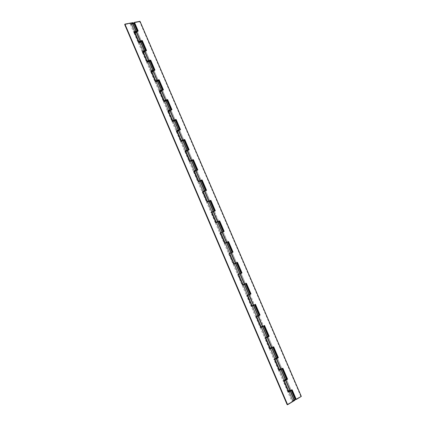 <?xml version="1.0" encoding="UTF-8"?>
<svg xmlns="http://www.w3.org/2000/svg" width="426" height="426" viewBox="0 0 426 426"><rect width="100%" height="100%" fill="white"/><g stroke="black" fill="none" stroke-linecap="round" stroke-linejoin="round"><path stroke-width="0.32" stroke-dasharray="2.13 1.6" d="M177.386 130.707L131.703 24.106L132.843 23.254L132.273 23.137L186.849 150.458L132.273 23.137L131.128 23.989L131.703 24.106L292.992 400.477L292.603 400.861L294.041 400.509L280.729 369.448L294.041 400.509L294.425 400.105L292.609 400.882L294.43 400.126L292.992 400.477L279.855 369.821M280.713 369.417L276.117 358.703L280.713 369.417M276.101 358.665L271.527 347.989L276.101 358.665M271.5 347.925L266.948 337.312L271.5 347.925M266.916 337.238L262.384 326.667L266.916 337.238M262.341 326.566L257.837 316.055L262.341 326.566M257.789 315.948L253.3 305.474L257.789 315.948M253.246 305.346L248.779 294.93L253.246 305.346M248.72 294.787L244.274 284.414L248.72 294.787M244.204 284.254L239.779 273.934L244.204 284.254M239.705 273.758L235.301 263.486L239.705 273.758M235.221 263.295L230.833 253.065L235.221 263.295M230.748 252.863L226.376 242.666L230.748 252.863M226.297 242.485L221.935 232.298L226.297 242.485M221.861 232.133L217.5 221.962L221.861 232.133M217.436 221.813L213.085 211.658L217.436 221.813M213.027 211.525L208.681 201.381L213.027 211.525M208.633 201.269L204.294 191.146L208.633 201.269M204.672 190.773L200.38 180.768L199.118 181.412L199.943 181.061L204.246 191.045L199.911 180.933L204.246 191.045L199.964 181.05L200.374 180.773M199.879 180.853L195.555 170.762L199.879 180.853M195.523 170.688L191.199 160.602L195.523 170.688M191.178 160.559L186.865 150.5L191.178 160.559M279.839 369.789L270.659 348.362M270.632 348.298L261.521 327.035M261.479 326.939L256.974 316.422M256.947 316.369L252.437 305.847M252.378 305.703L253.736 305.208L252.378 305.703L256.809 316.049L256.383 316.332L257.746 315.847L253.3 305.474L257.746 315.847L258.177 315.565L256.809 316.049L247.921 295.298M247.682 295.282L252.288 305.501L251.857 305.767L253.646 305.005L253.214 305.266L248.779 294.93L253.214 305.266L253.646 305L252.288 305.501L243.411 284.781M243.347 284.621L238.922 274.301M238.853 274.142L234.444 263.854M234.364 263.662L229.981 253.433L231.297 252.874L230.839 253.071L235.216 263.279L234.348 263.625L229.981 253.443L234.348 263.625L235.056 263.353L233.89 263.832L235.216 263.279L230.839 253.071L229.555 253.619L232.106 252.527L236.483 262.725L233.075 264.184L237.058 262.491L236.483 262.725L232.106 252.527L232.681 252.283L232.106 252.527L236.483 262.725M229.891 253.23L225.519 243.022M225.445 242.847L221.078 232.665M221.009 232.495L216.637 222.297M216.584 222.175L207.931 201.977L209.203 201.344L207.441 202.1L207.931 201.977L212.228 212.004L213.506 211.397M212.175 211.887L207.813 201.706M207.781 201.631L203.442 191.514M203.399 191.407L199.038 181.231M199.033 181.215L194.709 171.124M194.677 171.05L186.024 150.863M186.008 150.82L177.392 130.718M132.273 23.137L132.859 23.297L132.513 23.76L131.117 23.952L132.273 23.137L135.905 31.615L136.474 31.716L135.33 32.557L131.703 24.106L132.843 23.254L131.932 23.233L131.117 23.952L132.044 24.01L132.832 23.228L132.273 23.137L131.128 23.989L131.703 24.106L135.33 32.557L134.754 32.456L135.905 31.615L132.273 23.137M284.323 380.253L285.74 379.854L283.929 380.631L284.323 380.253L288.855 390.828L284.323 380.253M289.893 390.834L290.282 390.44L288.855 390.828L289.707 390.461L290.266 390.418L289.893 390.834L288.626 391.276L288.855 390.828L288.466 391.217L289.893 390.834L285.345 380.232L289.893 390.834M135.409 32.749L136.554 31.907L135.985 31.806L140.079 41.354L140.644 41.444L139.494 42.275L135.409 32.749L139.494 42.275L139.994 42.105L140.644 41.562L140.234 41.333L139.036 41.892L138.94 42.211L139.494 42.275L138.924 42.185L140.079 41.354L135.985 31.806L134.84 32.642L135.409 32.749L134.834 32.525L135.479 31.971L136.538 31.881L135.409 32.749M143.748 52.212L144.909 51.397L144.35 51.317L148.466 60.923L149.025 60.987L147.854 61.791L143.748 52.212L147.854 61.791L148.36 61.621L149.02 61.094L148.621 60.897L147.343 61.541L147.854 61.791L147.3 61.727L148.466 60.923L144.35 51.317L143.189 52.132L143.748 52.212L143.179 52.094L143.844 51.487L144.899 51.37L143.748 52.212M152.141 71.792L153.317 70.998L152.764 70.945L156.906 80.61L157.455 80.647L156.273 81.43L152.141 71.792L156.273 81.43L156.773 81.254L157.45 80.748L157.061 80.578L155.852 81.132L155.735 81.414L156.273 81.43L155.724 81.393L156.906 80.61L152.764 70.945L151.587 71.738L152.141 71.792L151.592 71.637L152.258 71.121L153.301 70.977L152.141 71.792M160.581 91.489L161.773 90.717L161.23 90.69L165.4 100.414L165.932 100.429L164.74 101.186L160.581 91.489L164.74 101.186L165.405 100.925L165.943 100.456L165.549 100.382L164.335 100.935L164.26 101.223L164.74 101.186L164.196 101.175L165.4 100.414L161.23 90.69L160.038 91.462L161.758 90.701L160.581 91.489M169.074 111.303L170.278 110.558L169.745 110.558L173.941 120.34L174.468 120.329L173.254 121.059L169.074 111.303L173.254 121.059L173.925 120.792L174.452 120.409L174.09 120.302L172.727 121.075L173.941 120.34L169.745 110.558L168.542 111.303L170.267 110.542L169.074 111.303M177.615 131.24L178.835 130.521L178.313 130.548L182.53 140.388L178.313 130.548L177.094 131.267L177.615 131.24L181.822 141.054L177.615 131.24L177.088 131.245L178.824 130.505L177.615 131.24M182.802 140.324L181.822 141.054L182.802 140.324M186.21 151.299L187.445 150.602L185.699 151.352L186.21 151.299L190.443 161.172L186.21 151.299L185.693 151.331L187.44 150.591L186.21 151.299M191.631 160.464L190.443 161.172L191.631 160.464M194.858 171.476L196.109 170.805L194.357 171.556L194.858 171.476L199.118 181.412L194.858 171.476L194.352 171.54L196.104 170.794L194.858 171.476M203.559 191.78L204.826 191.136L203.064 191.892L203.559 191.78L207.845 201.775L203.559 191.78L203.074 191.897L204.821 191.13L203.559 191.78M209.118 201.147L207.845 201.775L209.118 201.157L204.826 191.136M212.313 212.207L213.596 211.589L211.828 212.345L212.313 212.207L216.621 222.265L212.313 212.207L211.834 212.35L213.591 211.584L212.313 212.207M213.596 211.589L217.915 221.658L216.621 222.265L217.91 221.669M221.121 232.761L222.42 232.17L220.647 232.926L221.121 232.761L225.455 242.884L221.121 232.761L220.652 232.926L222.415 232.165L221.121 232.761M226.765 242.303L225.003 243.092L226.776 242.335L226.126 242.618L226.76 242.309L222.42 232.17M238.901 274.248L240.232 273.71L238.901 274.248L243.289 284.499L238.901 274.248M244.183 284.211L242.847 284.733L244.183 284.211L239.779 273.934L244.183 284.211M247.873 295.186L249.221 294.675L247.431 295.436L251.857 305.767M256.899 316.257L258.262 315.772L256.899 316.257L261.346 326.63L256.899 316.257L256.479 316.545L256.899 316.257M262.299 326.46L260.92 326.918L262.299 326.46L257.837 316.055L262.299 326.46M267.368 337.009L265.568 337.77L265.984 337.456L270.457 347.898L270.047 348.223L271.852 347.467L271.437 347.781L266.948 337.312L271.437 347.781L271.847 347.451L270.457 347.898L265.984 337.456L267.368 337.003L262.885 326.55M275.127 358.788L276.522 358.357L275.127 358.788L279.626 369.294L275.127 358.788L274.717 359.118L275.558 358.964L274.722 359.134L275.127 358.788M280.638 369.241L281.032 368.879L279.626 369.294L280.478 368.927L281.022 368.863L280.638 369.241L279.227 369.656L280.638 369.241L276.117 358.703L280.638 369.241M135.074 33.191L136.682 32.536L137.326 31.545L141.416 41.082L137.326 31.545L137.933 31.423L137.326 31.545L141.421 41.082M134.994 33.207L134.073 33.02L134.536 32.147L134.052 32.978C135.505 33.334 136.597 32.866 137.342 31.572M141.432 41.104L141.432 41.109C140.671 42.371 139.574 42.84 138.136 42.52L139.121 41.391L138.125 42.334L138.951 42.738L140.527 42.19L141.453 41.21M143.402 52.632L145.016 51.972L145.687 51.029L149.803 60.625L145.687 51.029L146.288 50.902L145.687 51.029L149.803 60.625M143.322 52.648L142.422 52.504L142.907 51.679L142.401 52.467C143.823 52.755 144.92 52.281 145.697 51.056M149.83 60.758C148.839 61.924 147.731 62.361 146.512 62.063L147.455 61.024L146.501 61.898L147.305 62.239L148.882 61.685L149.83 60.758M151.784 72.191L153.397 71.525L154.095 70.636L158.243 80.312L154.095 70.636L154.697 70.492L154.095 70.636L158.238 80.285M151.704 72.207L150.815 72.111L151.326 71.328L150.799 72.074C152.194 72.287 153.296 71.813 154.105 70.657M158.254 80.418C157.215 81.52 156.108 81.957 154.931 81.728L155.831 80.78L154.931 81.574L155.714 81.861L157.285 81.291L158.254 80.418M160.213 91.867L161.832 91.196L162.551 90.36L166.715 100.067L162.551 90.36L163.153 90.206L162.551 90.36L166.72 100.067M160.133 91.883L159.26 91.83L159.798 91.1L159.244 91.798C160.613 91.941 161.72 91.468 162.562 90.376M166.731 100.201C165.634 101.244 164.527 101.681 163.403 101.51L164.244 100.658L163.392 101.463L164.17 101.596L166.731 100.201M168.691 111.66L170.315 110.989L171.06 110.201L175.251 119.967L171.06 110.201L171.657 110.036L171.06 110.201L175.256 119.967M168.616 111.681L167.759 111.671L168.318 110.989L167.743 111.644C169.085 111.708 170.192 111.234 171.071 110.217M175.347 120.18C174.452 121.16 173.339 121.639 172.013 121.612L172.706 120.909L172.179 121.059L172.706 120.909L176.918 130.734L172.706 120.909L172.019 121.501L173.989 120.989L173.339 121.256L177.53 131.043L178.036 130.857L178.744 130.308L177.53 131.043L173.339 121.256L175.251 120.105C174.096 121.085 172.988 121.522 171.928 121.415L172.69 120.675L171.944 121.288L172.237 121.708L174.836 120.766M177.227 131.575L179.623 130.159L183.846 140.005L179.623 130.159L180.219 129.989L179.623 130.159L183.84 139.989M177.147 131.597L176.311 131.629L176.891 130.995L176.295 131.607C177.61 131.597 178.723 131.123 179.634 130.175M183.819 140.133C182.594 141.054 181.492 141.485 180.507 141.437L181.167 140.82L180.502 141.4L181.231 141.432L183.819 140.133M185.731 151.635L184.911 151.709L185.518 151.129L184.9 151.693C186.183 151.608 187.296 151.129 188.244 150.256L192.477 160.133L188.239 150.245L188.83 150.059L188.239 150.245L192.483 160.133M192.419 160.293C191.125 161.15 190.028 161.582 189.133 161.582L189.762 161.044L189.128 161.555L189.634 161.587L191.54 160.682L190.688 161.316L192.419 160.293M194.448 171.769L196.903 170.453L201.178 180.411L196.903 170.453L197.494 170.256L196.903 170.453L201.173 180.4M192.573 160.346L189.219 161.784L189.959 161.182L189.437 161.347L189.959 161.182L194.219 171.124L189.932 161.225L190.518 160.826L189.219 161.784L193.468 171.705C194.506 171.614 195.625 171.156 196.812 170.331L193.553 171.902L196.913 170.464M201.035 180.592L197.813 181.854L201.035 180.592M203.058 192.073L202.27 192.243L202.925 191.764L205.63 190.789L209.922 200.8L205.625 190.784L206.211 190.571L205.625 190.784L209.922 200.795M210.007 201.003L206.637 202.446L207.425 201.945L206.908 202.137L207.425 201.945L211.738 212.015L207.425 201.945L207.009 202.164L209.581 201.067L206.551 202.243L207.228 201.802L206.551 202.228L206.961 202.409L209.416 201.402M215.343 222.771L217.947 221.744L215.338 222.766L216.035 222.367L215.343 222.771L211.024 212.691L214.4 211.243L218.719 221.312L214.4 211.237L218.719 221.312M211.024 212.675L213.73 211.408L211.802 212.483M220.599 233.011L223.229 231.819L227.575 241.952L223.224 231.819L223.804 231.584L223.224 231.819L227.575 241.952M224.928 243.124L224.182 243.411L224.928 243.124M229.981 253.443L232.111 252.527M242.815 284.659L246.015 283.365L245.445 283.625L241.047 273.359L245.445 283.62L242.74 284.696M237.639 274.818L238.395 274.552L237.633 274.823L238.352 274.461L237.639 274.818L242.032 285.085M238.427 274.424L240.211 273.662L238.427 274.424M250.035 294.329L254.466 304.649L251.127 306.326L251.553 306.017L251.036 306.108L246.617 295.793L249.173 294.574L244.748 284.254M246.627 295.798L249.173 294.574M259.083 315.421L263.54 325.81L260.105 327.28L260.925 327.141L260.1 327.264L255.653 316.891L258.742 315.442L255.872 316.683L256.495 316.47L252.048 306.086L256.495 316.47L255.563 316.683L258.992 315.213M258.273 315.352L255.978 316.353L255.669 316.907L256.463 316.726L255.653 316.891M268.188 336.647L272.677 347.115L268.194 336.657L272.677 347.115L269.221 348.58L270.073 348.489L269.221 348.559L269.871 348.026M265.579 338.01L264.743 338.122C265.345 337.53 266.42 337.025 267.986 336.609L265.105 337.77L264.764 338.143L265.579 338.01M281.863 368.527L277.353 358.021L281.863 368.527C280.516 368.575 279.365 369.07 278.402 370.008L279.275 369.97L278.396 369.981L279.03 369.401M274.754 359.427L273.897 359.485C274.541 358.772 275.643 358.261 277.204 357.941L274.648 358.841L275.036 358.58L270.547 348.106L271.942 347.675L270.409 348.186L270.137 348.436L270.547 348.106L275.036 358.58L274.632 358.921L276.437 358.149L275.036 358.58L276.437 358.165L276.027 358.495L271.527 347.989L276.027 358.495L274.238 359.091L273.918 359.512L274.754 359.427M140.026 21.3L139.755 21.742L134.222 22.775L139.755 21.742L300.831 396.393L295.809 399.434L301.315 396.404L300.831 396.393L139.755 21.742L140.026 21.3M146.15 50.582L146.288 50.902L146.565 50.492L146.288 50.902L146.15 50.582M154.569 70.205L154.697 70.492L154.984 70.109L154.697 70.492L154.569 70.205M163.041 89.945L163.153 90.206L163.451 89.843L163.153 90.206L163.041 89.945M171.561 109.807L171.971 109.695L171.561 109.807M180.134 129.792L180.539 129.669L180.134 129.792M188.755 149.893L189.16 149.766L188.755 149.893M197.435 170.118L197.834 169.985L197.435 170.118M206.163 190.47L206.567 190.326L206.163 190.47M214.949 210.945L214.4 211.237L214.949 210.945M223.788 231.547L224.182 231.387L223.788 231.547M246.015 283.365L246.425 283.231L246.015 283.365M254.466 304.654L251.803 305.639M263.54 325.821L260.845 326.747M272.677 347.115L269.946 347.983M277.353 358.021L281.868 368.543L282.502 368.415L279.099 369.358M291.107 390.088L286.576 379.518L291.112 390.104L291.666 389.779L291.107 390.088C289.723 390.051 288.567 390.546 287.641 391.574L288.535 391.595L287.747 391.654L287.928 391.425L289.866 390.408L291.198 390.301C289.813 390.264 288.658 390.759 287.731 391.787L288.631 391.803L287.63 391.547L288.248 390.908M137.784 31.071L137.933 31.423L137.784 31.071M286.57 379.502L291.112 390.104L289.994 390.125L288.317 390.866M284.105 380.945L283.104 380.988C283.775 380.162 284.887 379.641 286.453 379.422L283.615 380.418L283.13 381.02L284.105 380.945M292.145 389.779L291.666 389.779L292.145 389.779M282.885 368.202L282.422 368.229L282.885 368.202M273.684 346.759L273.236 346.812L273.684 346.759M264.541 325.448L264.104 325.528L264.541 325.448M260.771 326.785L260.1 327.264M255.456 304.276L255.03 304.382L255.456 304.276M251.729 305.676L251.036 306.108M237.452 262.315L237.053 262.475L237.452 262.315M238.757 274.312L238.453 274.472L242.847 284.733M224.997 243.06L225.311 242.942M232.681 252.283L233.075 252.112L232.681 252.277M229.523 253.635L233.89 263.832M216.147 222.409L216.477 222.324M220.673 232.985L223.219 231.835M207.382 201.86L207.845 201.775L207.382 201.86M211.876 212.452L214.4 211.237M198.91 181.279L198.617 181.508L198.91 181.279M203.133 192.046L205.625 190.784M189.943 161.252L190.443 161.172L189.937 161.241L185.699 151.352M193.468 171.705L194.107 171.188L193.463 171.683L194.368 171.795M182.216 140.5L181.316 141.112L182.216 140.5M185.811 151.613L188.239 150.245M138.2 30.991L137.933 31.423L138.2 30.991M279.717 369.507L281.123 369.092L279.318 369.864L279.717 369.507L284.233 380.045L279.717 369.507M285.255 380.019L283.838 380.418L285.255 380.019L280.729 369.448L285.255 380.019L283.838 380.402L285.085 379.678L285.654 379.662L285.255 380.019M261.021 327.109L261.436 326.838L265.893 337.248L265.478 337.562L266.862 337.104L262.384 326.667L266.862 337.104L267.278 336.79L265.893 337.248L261.436 326.838L262.81 326.369L261.01 327.125L256.537 316.694M243.379 284.701L244.716 284.174L243.379 284.701L247.783 294.984L243.379 284.701M248.693 294.723L247.346 295.234L248.693 294.723L244.274 284.414L248.693 294.723L247.346 295.229L248.693 294.723M234.433 263.827L235.748 263.252L233.97 264.019L235.418 263.39L234.433 263.827L238.81 274.046L234.433 263.827M239.694 273.726L238.363 274.269L239.694 273.726L235.301 263.486L239.694 273.726L238.363 274.264L239.694 273.726M225.546 243.086L226.85 242.506L225.077 243.267L225.546 243.086L229.896 253.236L225.546 243.086M226.85 242.506L231.211 252.671L230.338 253.055L229.438 253.438L225.109 243.214L224.268 243.613L227.66 242.16M216.712 222.468L218 221.861L216.232 222.622L216.712 222.468L221.035 232.559L216.712 222.468M218 221.861L222.329 231.968L221.035 232.559L222.329 231.973M209.203 201.344L213.511 211.387L212.228 212.004M199.203 181.614L200.46 180.954L198.702 181.71L199.203 181.614L203.474 191.578L199.203 181.614M200.46 180.954L204.741 190.933L203.053 191.7M194.773 171.279L190.529 161.369L194.773 171.279L194.277 171.369L196.024 170.624L194.773 171.279M196.013 170.597L200.295 180.571M181.907 141.251L183.132 140.543L182.616 140.585L186.849 150.458L182.616 140.585L183.127 140.532L181.391 141.294L181.907 141.251L186.125 151.097L181.907 141.251M187.232 150.373L185.614 151.155L187.232 150.373M174.021 120.537L178.228 130.351L174.021 120.537L172.807 121.272L174.021 120.537M164.819 101.377L166.018 100.621L165.48 100.611L169.66 110.361L170.192 110.361L168.989 111.106L164.819 101.377L164.276 101.34L166.007 100.605L164.819 101.377L168.989 111.106L168.456 111.106L169.66 110.361L165.48 100.611L164.282 101.367L164.819 101.377M156.353 81.622L157.535 80.844L156.992 80.802L161.145 90.498L161.688 90.525L160.495 91.292L156.353 81.622L155.799 81.552L157.524 80.823L156.353 81.622L160.495 91.292L159.952 91.265L161.145 90.498L156.992 80.802L155.804 81.584L156.353 81.622M147.939 61.983L149.105 61.179L148.552 61.115L152.684 70.753L153.232 70.807L152.055 71.595L147.939 61.983L147.375 61.887L148.216 61.216L149.095 61.158L147.939 61.983L152.055 71.595L151.507 71.547L152.684 70.753L148.552 61.115L147.38 61.919L147.939 61.983M139.574 42.467L140.729 41.636L140.159 41.546L144.265 51.125L144.829 51.205L143.668 52.02L139.574 42.467L138.998 42.339L139.653 41.716L140.713 41.61L139.574 42.467L143.668 52.02L143.104 51.94L144.265 51.125L140.159 41.546L139.009 42.376L139.574 42.467M288.945 391.041L290.372 390.653L289.989 391.041L290.212 390.599L288.945 391.041L289.11 391.419L288.945 391.041L288.551 391.409L288.945 391.041M292.992 400.477L289.11 391.419L292.992 400.477L292.609 400.882L294.425 400.105L292.992 400.477L294.43 400.126L294.041 400.509L289.984 391.041L294.041 400.509L292.768 400.946L292.992 400.477M279.365 370.183L278.492 370.221C279.435 369.289 280.59 368.794 281.948 368.73L279.286 369.518L278.487 370.178L279.365 370.183M285.681 379.273L283.796 380.04L283.029 380.796L284.025 380.732L279.493 370.146L284.025 380.732L283.013 380.775C283.961 379.79 285.111 379.294 286.48 379.289M270.159 348.697L269.312 348.787C270.153 348.015 271.293 347.51 272.725 347.275L270.127 348.143L269.312 348.756L270.159 348.697M276.49 357.835L273.817 359.294L274.791 359.177L270.286 348.66L274.791 359.177L273.806 359.278C274.786 358.378 275.936 357.888 277.257 357.797M261.016 327.349L260.19 327.488L263.497 325.986L260.797 327.024L260.201 327.503L261.016 327.349M267.352 336.524L264.668 337.93L265.616 337.759L261.138 327.306L265.616 337.759L264.658 337.914L268.098 336.439M251.132 306.331L251.926 306.129L251.127 306.326L255.563 316.683M242.122 285.292L242.895 285.053L242.117 285.292L242.825 284.898L242.122 285.276L246.526 295.585L247.431 295.319L243.012 284.999L247.431 295.319L246.532 295.591L249.94 294.11M242.9 284.866L244.684 284.099L242.9 284.866M233.911 264.093L233.166 264.386L233.895 264.051L233.171 264.381L233.911 264.093L233.523 264.264L228.964 253.624L229.358 253.459L228.964 253.624L229.353 253.454L228.964 253.624L233.523 264.264L233.911 264.093M238.427 274.301L234.034 264.04L238.427 274.301L237.548 274.616L238.427 274.301M240.951 273.162L237.548 274.616L240.28 273.391M226.84 242.474L231.206 252.666L229.438 253.438L225.056 243.214M229.364 253.47L228.624 253.779L229.364 253.47M218.192 221.871L215.423 222.958L216.238 222.516L215.726 222.718L216.238 222.516L220.583 232.649L216.238 222.516L215.423 222.968L218.81 221.515M222.356 232.021L220.588 232.782L222.356 232.021M220.508 232.814L219.752 233.07L220.508 232.814M210.939 212.489L211.626 212.068L210.95 212.499L206.637 202.446M200.689 181.061L197.898 182.035L198.665 181.503L198.149 181.678L198.665 181.503L202.952 191.508L198.665 181.503L197.898 182.051L201.264 180.608M205.423 190.736L202.174 192.035L205.423 190.736M183.404 140.74L180.587 141.613L181.306 140.985L180.784 141.144L181.306 140.985L185.544 150.868L181.306 140.985L180.592 141.634C181.886 141.586 183.004 141.112 183.931 140.202M188.164 150.08C187.152 150.958 186.04 151.432 184.815 151.496L185.432 150.932L184.905 151.549L186.631 151.081L188.164 150.09M179.538 129.962L179.548 129.978C178.638 130.926 177.525 131.4 176.21 131.41L176.806 130.798L176.311 131.48L178.047 131.054L179.548 129.978M166.326 100.909L164.548 101.723L163.477 101.676L164.159 100.957L163.627 101.095L164.159 100.957L168.339 110.723L164.159 100.957L163.488 101.707C164.841 101.809 165.948 101.335 166.811 100.28M170.948 109.972L170.986 110.02C170.112 111.037 169 111.516 167.663 111.447L168.233 110.792L167.764 111.532L169.516 111.149L170.986 110.02M157.86 81.174L156.092 81.989L155.005 81.888L155.66 81.126L155.128 81.254L155.66 81.126L159.819 90.834L155.66 81.126L155.016 81.92C156.395 82.101 157.503 81.627 158.328 80.503M162.407 90.104L162.482 90.184C161.635 91.27 160.533 91.744 159.164 91.606L159.713 90.903L159.159 91.478L159.399 91.739L161.305 91.244L162.407 90.104M149.451 61.557L147.689 62.377L146.581 62.223L147.215 61.413L146.677 61.536L147.215 61.413L151.347 71.062L147.215 61.413L146.592 62.255C148.003 62.505 149.105 62.036 149.893 60.843M153.914 70.354L154.02 70.466C153.216 71.621 152.109 72.095 150.713 71.882L151.246 71.137L150.708 71.744L150.958 72.042L152.875 71.579L153.877 70.87L153.914 70.354M141.086 42.057L139.334 42.877L138.205 42.669L138.823 41.823L138.28 41.929L138.823 41.823L142.928 51.408L138.823 41.823L138.221 42.712C139.659 43.031 140.756 42.563 141.512 41.301M145.474 50.726L145.617 50.864C144.84 52.089 143.743 52.563 142.316 52.276L142.827 51.487L142.305 52.126L142.572 52.457L144.494 52.031L145.484 51.301L145.474 50.726M133.221 23.712L131.474 24.538L130.329 24.282L130.926 23.393L134.557 31.875L130.926 23.393L130.345 24.325C131.81 24.713 132.901 24.245 133.631 22.919M137.081 31.21L137.257 31.38C136.517 32.68 135.42 33.148 133.972 32.791L134.456 31.955L133.95 32.626L134.238 32.994L136.166 32.6L137.14 31.849L137.081 31.21M289.105 391.419L288.556 391.43L289.105 391.419M130.926 23.393L124.685 24.554L130.926 23.393M294.435 399.684L292.316 400.589L291.794 401.265L292.816 401.249L287.156 404.679L292.816 401.249L288.759 391.771L292.816 401.249L291.778 401.239L287.731 391.787M295.25 399.748C293.849 399.673 292.694 400.174 291.778 401.239M279.376 370.215L278.998 370.428L274.296 359.448L274.749 359.411L274.296 359.448L278.998 370.428L279.376 370.215M270.169 348.724L269.791 348.926L265.116 338.02L265.558 337.956L265.116 338.02L269.791 348.926L270.169 348.724M261.021 327.365L260.637 327.562L255.994 316.726L256.42 316.63L255.994 316.726L260.637 327.562L261.021 327.365M251.542 306.331L246.926 295.559L247.341 295.442L246.926 295.559L251.542 306.331L251.963 306.23L251.542 306.331M242.506 285.234L237.921 274.53L238.32 274.381L237.921 274.53L242.506 285.234L242.916 285.1L242.506 285.234M229.752 253.3L229.47 253.417L225.109 243.214L224.598 243.427L220.066 232.852L220.444 232.66L220.066 232.852L224.598 243.427L225.109 243.214L224.268 243.608L227.021 242.463M215.726 222.718L211.221 212.212L211.589 211.988L211.221 212.212L215.726 222.718L216.099 222.51L215.726 222.718M206.908 202.137L202.435 191.695L202.787 191.444L202.435 191.695L206.908 202.137L207.27 201.903L206.908 202.137M198.149 181.678L193.702 171.3L194.043 171.028L193.702 171.3L198.149 181.678L198.495 181.423L198.149 181.678M189.437 161.347L185.017 151.033L185.347 150.74L185.017 151.033L189.437 161.347L189.772 161.065L189.437 161.347M180.784 141.144L176.391 130.888L176.71 130.569L176.391 130.888L180.784 141.144L181.109 140.836L180.784 141.144M172.179 121.059L167.812 110.866L168.121 110.526L167.812 110.866L172.179 121.059L172.493 120.728L172.179 121.059M163.627 101.095L159.287 90.967L159.585 90.6L159.287 90.967L163.627 101.095L163.93 100.744L163.627 101.095M155.128 81.254L150.815 71.185L151.225 71.089L150.815 71.185L151.097 70.796L150.815 71.185L155.128 81.254L155.415 80.881L155.128 81.254M146.677 61.536L142.39 51.525L142.806 51.434L142.39 51.525L142.667 51.115L142.39 51.525L146.677 61.536L146.959 61.136L146.677 61.536M138.28 41.929L134.02 31.982L134.435 31.902L134.02 31.982L134.281 31.545L134.02 31.982L138.28 41.929L138.551 41.508L138.28 41.929M288.642 391.84L288.269 392.064L283.535 381.014L288.269 392.064L288.642 391.84M135.905 31.615L134.77 32.483L136.267 32.12L136.458 31.689L135.905 31.615M144.265 51.125L143.12 51.967L144.606 51.583L144.813 51.179L144.265 51.125M152.684 70.753L151.518 71.568L153.003 71.163L153.222 70.78L152.684 70.753M161.145 90.498L159.968 91.286L161.443 90.86L161.678 90.504L161.145 90.498M169.66 110.361L168.467 111.127L169.942 110.675L170.182 110.345L169.66 110.361M177.53 131.043L177.003 131.048L177.53 131.043M189.213 161.763L192.019 160.836M202.978 191.679L204.741 190.949M211.749 212.132L212.079 212.057M224.981 243.246L224.598 243.427L224.981 243.246M216.232 222.622L220.561 232.724L220.892 232.617M233.922 264.109L233.523 264.264L233.922 264.109M234.289 263.891L233.98 264.035L238.363 274.269M243.235 284.77L242.937 284.935L247.346 295.234M253.736 305.213L258.177 315.565L256.383 316.321L258.177 315.57M252.24 305.777L251.947 305.964L256.383 316.332M249.253 294.307L246.532 295.591M261.074 327.488L260.637 327.562L261.074 327.488M270.238 348.878L269.791 348.926L270.238 348.878M266.862 337.104L265.478 337.546L266.862 337.104M279.461 370.402L278.998 370.428L279.461 370.402M284.004 381.004L283.535 381.014L284.004 381.004M288.556 391.43L288.711 391.787M288.62 391.574L279.445 370.162M279.355 369.949L274.834 359.4M274.823 359.374L270.238 348.676M270.148 348.463L265.659 337.983M265.632 337.914L261.09 327.322M256.495 316.593L252 306.102M251.91 305.895L247.474 295.543M247.415 295.404L242.964 285.015M242.879 284.813L238.469 274.525M238.395 274.349L233.986 264.061M233.901 263.854L229.518 253.63M224.976 243.033L220.625 232.868M220.535 232.665L216.174 222.478M216.11 222.335L211.786 212.233M211.695 212.036L207.345 201.876M207.297 201.764L203 191.727M202.909 191.53L198.569 181.396M198.537 181.322L194.267 171.348M194.181 171.145L189.852 161.044M189.831 161.007L185.587 151.092M185.502 150.889L176.96 130.958M176.875 130.761L168.387 110.941M168.302 110.749L159.862 91.052M159.782 90.86L151.39 71.28M151.31 71.089L142.971 51.631M142.891 51.439L134.605 32.094M134.52 31.902L134.754 32.456M290.372 390.653L290.521 391.009M290.431 390.796L285.878 380.178M285.787 379.971L281.251 369.385M281.16 369.177L276.639 358.628M276.549 358.415L272.044 347.904M271.953 347.691L267.459 337.211M262.799 326.343L258.332 315.927M258.241 315.719L253.79 305.335M253.699 305.128L249.263 294.776M244.662 284.046L240.253 273.758M240.163 273.556L235.764 263.3M235.679 263.092L231.297 252.868M226.749 242.272L222.393 232.111M222.308 231.909L217.963 221.781M217.878 221.579L213.548 211.477M213.463 211.28L209.145 201.21M209.06 201.008L204.757 190.976M195.933 170.395L191.668 160.453M191.583 160.251L187.333 150.341M187.248 150.144L183.01 140.26M182.93 140.063L178.702 130.207M178.616 130.01L174.404 120.191M174.325 119.994L170.123 110.196M170.038 110.004L165.852 100.238M165.767 100.046L161.598 90.312M161.513 90.115L157.354 80.413M157.269 80.216L153.12 70.54M153.035 70.349L148.903 60.7M148.818 60.508L144.696 50.891M144.611 50.699L140.5 41.109M140.42 40.917L136.32 31.359M136.24 31.167L136.474 31.716M285.74 379.854L290.282 390.44M136.554 31.907L140.644 41.444M144.909 51.397L149.025 60.987M153.317 70.998L157.455 80.647M161.773 90.717L165.932 100.429M170.278 110.558L174.468 120.329M178.835 130.521L183.052 140.346M187.445 150.602L191.684 160.49M196.109 170.805L200.374 180.757M231.297 252.874L235.669 263.071M240.232 273.71L244.63 283.972M249.221 294.675L253.646 305M258.262 315.772L262.72 326.162M267.363 336.998L271.847 347.451M276.522 358.357L281.032 368.879M134.052 32.978L138.136 42.52M142.401 52.467L146.512 62.063M150.799 72.074L154.931 81.728M159.244 91.798L163.403 101.51M167.743 111.644L171.928 121.415M176.295 131.607L180.507 141.437M184.9 151.693L189.133 161.582M193.553 171.902L197.813 181.854M202.259 192.232L206.551 202.243M219.837 233.272L224.182 243.411M228.709 253.987L233.075 264.184M241.047 273.364L245.445 283.62M269.221 348.58L264.743 338.122M278.402 370.008L273.897 359.485M287.641 391.574L283.104 380.988M274.722 359.134L279.227 369.656M265.568 337.77L270.047 348.223M256.473 316.539L260.925 326.928M220.647 232.926L224.992 243.065M211.828 212.345L216.147 222.42M203.064 191.892L207.355 201.903M194.357 171.556L198.617 181.508M177.094 131.267L181.306 141.097M168.542 111.303L172.727 121.075M160.038 91.462L164.196 101.175M151.587 71.738L155.724 81.393M143.189 52.132L147.3 61.727M134.84 32.642L138.924 42.185M283.929 380.631L288.466 391.217M281.123 369.092L285.649 379.646M271.937 347.664L276.437 358.149M262.81 326.369L267.278 336.79M244.716 284.174L249.13 294.467M235.759 263.279L240.142 273.503M191.769 160.687L196.024 170.608M183.132 140.543L187.36 150.405M174.548 120.526L178.75 130.324M166.018 100.621L170.192 110.361M157.535 80.844L161.688 90.525M149.105 61.179L153.232 70.807M140.729 41.636L144.829 51.205M278.492 370.221L283.013 380.775M269.312 348.787L273.806 359.278M260.19 327.488L264.658 337.914M233.166 264.386L237.548 274.616M224.268 243.613L228.624 253.779M215.423 222.968L219.752 233.07M197.898 182.051L202.174 192.035M180.592 141.634L184.815 151.496M172.013 121.612L176.21 131.41M163.488 101.707L167.663 111.447M155.016 81.92L159.164 91.606M146.592 62.255L150.713 71.882M138.221 42.712L142.316 52.276M130.345 24.325L133.972 32.791M139.009 42.376L143.104 51.94M147.38 61.919L151.507 71.547M155.804 81.584L159.952 91.265M164.282 101.367L168.456 111.106M172.807 121.272L177.008 131.07M181.391 141.294L185.614 151.155M190.017 161.438L194.272 171.358M198.702 181.71L202.978 191.689M207.441 202.1L211.743 212.143M225.077 243.267L229.433 253.433M261.01 327.136L265.478 337.562M270.137 348.436L274.632 358.921M279.318 369.864L283.838 380.418"/><path stroke-width="0.64" d="M251.947 305.974L255.456 304.276L260.084 315.054L258.742 315.442L259.652 315.144L255.067 304.462L259.652 315.144L260.084 315.054L258.268 315.959L262.73 326.38L260.925 327.141L264.541 325.448L269.195 336.295L267.986 336.609L268.753 336.364L264.157 325.65L268.753 336.364L269.195 336.295L267.395 337.243L271.889 347.728L270.073 348.489L273.684 346.759L278.37 357.675L277.204 357.941L277.912 357.712L273.3 346.966L277.912 357.712L278.37 357.675L276.575 358.665L281.096 369.214L279.275 369.97L282.885 368.202L287.598 379.183L286.576 379.518L287.129 379.199L282.502 368.415L287.129 379.199L287.598 379.183L285.814 380.216L290.367 390.834L292.145 389.779L296.294 399.45L301.315 396.404L295.809 399.434L291.762 390.003L295.809 399.434L296.294 399.45L292.145 389.779L288.535 391.595L290.367 390.834L285.814 380.216L284.105 380.945L287.598 379.183L282.885 368.202L281.096 369.214L276.575 358.665L274.754 359.427L278.37 357.675L273.684 346.759L271.889 347.728L267.395 337.243L265.579 338.01L269.195 336.295L264.541 325.448L262.73 326.38L258.268 315.959L256.463 316.726L260.084 315.054L255.456 304.276L253.635 305.16L249.199 294.808L247.399 295.575L251.026 293.94L246.425 283.231L244.599 284.078L240.184 273.79L238.395 274.552L242.021 272.959L237.452 262.315L235.61 263.124L231.227 252.9L229.444 253.662L233.075 252.112L228.533 241.531L226.685 242.298L222.329 232.138L220.551 232.905L224.182 231.387L219.672 220.876L217.808 221.605L213.479 211.504L211.711 212.27L215.348 210.795L210.865 200.342L208.99 201.035L204.688 190.997L202.925 191.764L206.567 190.326L202.11 179.942L200.225 180.592L195.949 170.618L194.192 171.385L197.834 169.985L193.409 159.659L191.519 160.277L187.264 150.362L185.518 151.129L189.16 149.766L184.762 139.504L182.86 140.079L178.632 130.228L176.891 130.995L180.539 129.669L176.162 119.472L174.255 120.01L170.054 110.217L168.318 110.989L171.971 109.695L167.62 99.556L165.698 100.062L161.529 90.328L159.798 91.1L163.451 89.843L159.127 79.763L157.199 80.232L153.051 70.556L151.326 71.328L154.984 70.109L150.687 60.093L148.749 60.524L144.627 50.907L142.907 51.679L146.565 50.492L142.295 40.534L140.351 40.933L136.251 31.37L134.536 32.147L138.2 30.991L134.483 22.333L140.026 21.3L301.315 396.404L140.026 21.3L134.483 22.333L138.2 30.991L136.251 31.37L140.351 40.933L142.295 40.534L142.023 40.96L146.15 50.582L142.023 40.96L141.421 41.082M280.729 369.448L279.525 369.901L280.729 369.448M276.117 358.703L275.558 358.964L276.117 358.703M270.68 348.356L271.926 347.707L270.632 348.298M267.459 337.211L266.058 337.69L267.368 337.009M261.09 327.322L262.81 326.38L261.021 327.109M256.99 316.417L258.262 315.778L256.947 316.369M247.431 295.442L249.194 294.707L247.682 295.282M244.274 284.414L242.932 284.941L244.274 284.414M238.448 274.472L238.757 274.312M235.301 263.486L233.98 264.04L235.301 263.486M182.541 140.404L182.216 140.5L182.53 140.388M221.078 232.665L222.329 231.968L221.025 232.489M194.709 171.124L196.013 170.597L194.693 171.044M191.178 160.559L190.518 160.826L191.178 160.559M199.879 180.853L198.91 181.279L199.879 180.853M208.633 201.269L207.382 201.86L208.633 201.269M217.91 221.669L217.436 221.813L217.915 221.658M225.311 242.942L224.997 243.06M139.121 41.391L140.351 40.933L139.121 41.391M149.803 60.625L150.405 60.492L154.569 70.205L150.405 60.492L149.814 60.646M249.263 294.776L250.605 294.062L246.036 283.412L250.605 294.062L251.026 293.94L246.425 283.231L242.804 284.84L244.599 284.078L240.184 273.79L242.021 272.959L240.211 273.662L241.617 273.109L237.058 262.491L241.617 273.109L242.021 272.959L237.452 262.315L233.826 263.886L235.61 263.124L231.227 252.9L233.075 252.112L228.533 241.531L224.901 243.065L226.685 242.298L222.329 232.138L224.182 231.387L219.672 220.876L216.035 222.367L217.808 221.605L213.479 211.504L215.348 210.795L210.865 200.342L207.228 201.802L208.99 201.035L204.688 190.997L206.567 190.326L202.11 179.942L198.468 181.359L200.225 180.592L195.949 170.618L197.834 169.985L193.409 159.659L189.762 161.044L191.519 160.277L187.264 150.362L189.16 149.766L184.762 139.504L181.167 140.82L182.86 140.079L178.632 130.228L180.539 129.669L176.162 119.472L172.69 120.675L174.255 120.01L170.054 110.217L171.971 109.695L167.62 99.556L164.244 100.658L165.698 100.062L161.529 90.328L163.451 89.843L159.127 79.763L158.834 80.141L158.232 80.29L159.127 79.763L155.831 80.78L157.199 80.232L153.051 70.556L154.984 70.109L150.687 60.093L150.405 60.492L150.687 60.093L147.455 61.024L148.749 60.524L144.627 50.907L146.565 50.492L142.295 40.534L141.453 41.21M166.822 100.323L165.783 100.259L169.969 110.02L170.948 109.972L168.121 110.526L172.493 120.728L174.34 120.207L178.547 130.031L179.538 129.962L176.71 130.569L181.109 140.836L182.946 140.276L187.179 150.165L188.159 150.059L185.347 150.74L189.772 161.065L191.604 160.474L195.864 170.416L196.828 170.262L194.043 171.028L198.495 181.423L200.316 180.794L204.602 190.8L205.545 190.592L202.787 191.444L207.27 201.903L209.081 201.237L213.394 211.301L214.315 211.04L211.589 211.988L216.099 222.51L217.899 221.808L222.239 231.936L223.139 231.616L220.444 232.66L224.981 243.246L226.77 242.5L231.142 252.693L232.021 252.325L229.353 253.454L233.922 264.109L235.7 263.327L240.099 273.583L240.663 273.247M175.326 120.153L174.34 120.207L178.547 130.031L176.71 130.569L181.109 140.836L182.946 140.276L187.179 150.165L185.347 150.74L189.772 161.065L191.604 160.474L195.864 170.416L194.043 171.028L198.495 181.423L200.316 180.794L204.602 190.8L202.787 191.444L207.27 201.903L209.081 201.237L213.394 211.301L211.589 211.988L216.099 222.51L217.899 221.808L222.239 231.936L220.444 232.66L224.981 243.246L226.77 242.5L231.142 252.693L229.353 253.454L233.922 264.109L235.7 263.327L240.099 273.583L238.32 274.381L242.916 285.1L244.684 284.28L249.109 294.6L249.95 294.121L247.341 295.442L251.963 306.23L253.726 305.367L258.177 315.751L258.992 315.213L254.551 304.856L253.726 305.367L258.177 315.751L256.42 316.63L261.074 327.488L262.821 326.588L267.304 337.035L268.098 336.439L263.63 326.018L262.821 326.588L267.304 337.035L265.558 337.956L270.238 348.878L271.974 347.935L276.485 358.452L277.257 357.797L272.762 347.312L271.974 347.935L276.485 358.452L274.749 359.411L279.461 370.402L281.187 369.422L285.724 380.008L286.48 379.289L281.953 368.735L281.187 369.422L285.724 380.008L284.004 381.004L288.743 392.069L290.457 391.047L294.52 400.52L295.261 399.785M209.922 200.8L209.581 201.067L209.922 200.8M218.719 221.312L217.947 221.744L218.719 221.312M227.575 241.952L226.776 242.335L227.575 241.957M134.222 22.775L134.483 22.333L134.222 22.775L137.784 31.071L134.222 22.775M158.834 80.141L163.041 89.945L158.834 80.141M167.317 99.913L171.561 109.807L167.317 99.913M175.847 119.802L180.134 129.792L175.847 119.802M184.431 139.813L188.755 149.893L184.431 139.813M193.069 159.942L197.435 170.118L193.069 159.942M201.759 180.198L206.163 190.47L201.759 180.198M210.503 200.577L214.949 210.945L210.503 200.577M219.299 221.083L223.788 231.547L219.299 221.083M228.15 241.718L232.681 252.277L228.15 241.718M252.24 305.777L253.635 305.16L249.199 294.808L251.026 293.94L250.035 294.323M249.173 294.574L250.035 294.329M216.477 222.324L216.147 222.409M212.228 212.004L213.399 211.397L211.749 212.132M203.053 191.7L204.741 190.933L202.978 191.679M272.768 347.334L270.238 348.878L265.558 337.956L268.103 336.46M263.63 326.034L261.074 327.488L256.42 316.63L258.997 315.229M240.951 273.162L238.32 274.381L242.916 285.1L245.536 283.828L244.684 284.28L249.109 294.6L247.341 295.442L251.963 306.23L254.551 304.856M235.748 263.252L236.568 262.927L235.748 263.252M232.021 252.325L227.66 242.16L226.77 242.5L227.393 242.298M229.438 253.438L230.748 252.863L229.433 253.433M229.752 253.3L229.518 253.63M218.192 221.871L218.799 221.509L223.139 231.616M214.315 211.04L210.007 201.003L209.081 201.237L209.997 200.992L209.416 201.402M200.689 181.061L201.253 180.597L200.316 180.794L201.253 180.597L205.545 190.587M196.828 170.262L192.573 160.346L191.604 160.474L192.573 160.373M188.159 150.059L183.931 140.202L182.946 140.276L183.915 140.181L183.404 140.74M179.543 129.962L175.347 120.18L172.493 120.728L168.121 110.526L169.969 110.02L165.783 100.259L163.93 100.744L166.811 100.28L170.964 109.967M158.307 80.466L157.285 80.429L161.443 90.131L162.407 90.104L159.585 90.6L163.93 100.744L159.585 90.6L161.443 90.131L157.285 80.429L155.415 80.881L158.328 80.503L162.444 90.094M149.872 60.801L148.834 60.716L152.966 70.365L153.914 70.354L151.097 70.796L155.415 80.881L151.097 70.796L152.966 70.365L148.834 60.716L146.959 61.136L149.893 60.843L153.972 70.343M141.485 41.253L140.431 41.125L144.542 50.715L145.474 50.726L142.667 51.115L146.959 61.136L142.667 51.115L144.542 50.715L140.431 41.125L138.551 41.508L141.512 41.301L145.548 50.71M137.177 31.194L133.631 22.919L132.529 22.695L136.171 31.183L137.081 31.21L134.281 31.545L138.551 41.508L134.281 31.545L136.171 31.183L132.529 22.695L133.599 22.866M124.685 24.554L124.935 24.112L132.529 22.695L124.935 24.112L287.63 404.7L294.52 400.52L287.156 404.679L287.63 404.7L124.935 24.112L124.685 24.554L287.156 404.679L124.685 24.554M133.647 22.977L133.221 23.712M295.229 399.716L294.435 399.684M286.485 379.321L284.004 381.004L288.743 392.069L291.208 390.333L290.457 391.047L294.52 400.52L295.25 399.748L291.214 390.333M141.086 42.057L141.528 41.354M149.451 61.557L149.909 60.891M157.86 81.174L158.328 80.652M166.326 100.909L166.806 100.414M174.836 120.766L175.352 120.217M177.269 130.782L178.228 130.351L177.269 130.782M192.019 160.836L192.547 160.437M220.892 232.617L220.561 232.724M233.98 264.04L234.289 263.891M242.932 284.941L243.235 284.77M249.94 294.11L249.253 294.307M258.981 315.197L258.273 315.352M268.082 336.418L267.352 336.524M281.948 368.73L279.461 370.402L274.749 359.411L277.262 357.824M277.241 357.771L276.49 357.835M286.458 379.257L285.681 379.273M245.536 283.828L249.95 294.121M236.568 262.927L240.956 273.157"/></g></svg>
